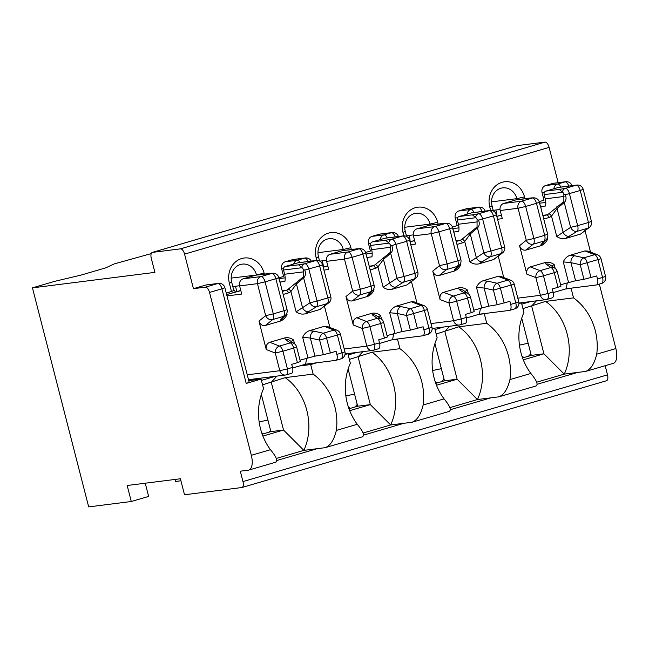 <?xml version="1.0" encoding="UTF-8"?>
<svg xmlns="http://www.w3.org/2000/svg" width="649" height="649" viewBox="0 0 649 649"><rect width="100%" height="100%" fill="white"/><g stroke="black" fill="none" stroke-linecap="round" stroke-linejoin="round"><path stroke-width="0.97" d="M516.677 145.749A5.809 2.653 73.7 0 1 516.864 145.684A5.809 2.653 73.7 0 1 517.05 145.644L545.006 142.107A5.809 2.653 73.7 0 1 549.111 147.388L558.164 182.669M599.327 284.108L615.877 348.562A14.529 6.644 73.7 0 1 613.305 363.351L585.544 371.431C590.679 369.565 594.411 363.805 596.739 354.167A55.984 49.665 82.8 0 0 573.529 297.867L571.079 288.318L571.956 288.059M605.168 365.728L607.505 374.846A5.809 2.653 73.7 0 1 606.482 380.76A5.809 2.653 73.7 0 1 606.288 380.801M571.964 185.679A5.809 5.809 0 0 0 565.709 181.72L553.727 183.237A5.809 5.151 -97.2 0 0 553.013 183.383L545.574 185.557A5.809 5.151 -97.2 0 0 542.061 192.631L544.008 200.208L539.141 201.636M493.199 210.349L500.038 209.481M536.658 382.204L564.249 374.124L585.544 371.431M518.932 303.586L521.48 302.84L523.93 312.388A55.984 49.665 82.8 0 0 530.858 373.459C536.723 380.549 538.419 384.719 535.952 385.96M449.862 407.621L477.453 399.541L498.748 396.847C503.884 394.973 507.615 389.222 509.944 379.584A55.984 49.665 82.8 0 0 486.734 323.275L484.284 313.727L485.16 313.475M498.748 396.847L536.399 385.871M485.168 211.095A5.809 5.809 0 0 0 478.913 207.136L466.931 208.645A5.809 5.151 -97.2 0 0 466.217 208.8L458.778 210.974L470.76 209.457A5.809 5.151 82.8 0 0 467.077 214.178M145.246 483.213L148.637 496.42L131.276 501.507L88.686 506.893L32.45 287.856L54.767 281.325L80.914 275.127L105.714 267.867L114.289 263.892L151.233 253.613M32.45 287.856L154.9 272.377L151.29 258.334A5.809 2.653 73.7 0 1 152.32 252.42A5.809 2.653 73.7 0 1 152.515 252.388L180.463 248.851A5.809 2.653 73.7 0 1 184.567 254.132L193.434 288.667L205.409 287.158A5.809 2.653 73.7 0 1 209.513 292.439L251.333 455.306A14.529 6.644 73.7 0 1 248.762 470.087A14.529 6.644 73.7 0 1 248.283 470.184L240.3 471.198L242.969 481.59A5.809 2.653 73.7 0 1 241.939 487.504A5.809 2.653 73.7 0 1 241.744 487.537L184.519 494.773L180.406 478.767L127.172 485.501L131.276 501.507M458.778 210.974A5.809 5.151 -97.2 0 0 455.265 218.04L457.212 225.625L452.345 227.053M406.404 235.765L413.243 234.897M432.137 329.002L434.684 328.256L437.134 337.796A55.984 49.665 82.8 0 0 444.062 398.875C449.927 405.966 451.623 410.136 449.157 411.369M363.067 433.037L390.657 424.957L411.953 422.264C417.088 420.39 420.82 414.638 423.148 405A55.984 49.665 82.8 0 0 399.938 348.691L397.488 339.143L398.364 338.883M411.953 422.264L449.603 411.279M398.372 236.512A5.809 5.809 0 0 0 392.118 232.545L380.136 234.062A5.809 5.151 -97.2 0 0 379.422 234.208L371.982 236.39L383.965 234.873A5.809 5.151 82.8 0 0 380.282 239.586M371.982 236.39A5.809 5.151 -97.2 0 0 368.47 243.456L370.417 251.041L365.549 252.461M319.795 261.149L326.447 260.314M344.992 354.516L347.888 353.664L350.338 363.213A55.984 49.665 82.8 0 0 357.266 424.292C363.132 431.382 364.827 435.552 362.361 436.785M276.271 458.454L303.862 450.374L325.157 447.68C330.292 445.806 334.024 440.046 336.352 430.409A55.984 49.665 82.8 0 0 313.142 374.108L310.693 364.56L316.801 362.767M325.157 447.68L362.807 436.696M311.228 261.093A5.809 5.809 0 0 0 305.322 257.961L293.34 259.478A5.809 5.151 -97.2 0 0 292.626 259.624L285.187 261.807L297.169 260.29A5.809 5.151 82.8 0 0 293.673 264.046M180.925 480.787L175.481 481.477L174.962 479.457M285.187 261.807A5.809 5.151 -97.2 0 0 281.674 268.873L283.621 276.458L278.697 277.894M232.813 286.59L239.57 285.738M226.306 293.234L233.843 290.59L231.677 282.161A14.529 12.883 -97.2 0 1 242.255 264.119A14.529 12.883 -97.2 0 1 256.477 274.9L264.094 273.115L264.338 274.065M246.214 383.437L221.917 288.805L224.879 287.694L249.184 382.326L246.214 383.437L261.093 379.081L263.543 388.629A55.984 49.665 82.8 0 0 270.471 449.7C276.336 456.799 278.032 460.96 275.565 462.202M224.879 287.694A5.809 5.809 0 0 0 218.526 283.378L206.544 284.895A5.809 5.151 -97.2 0 0 205.83 285.041L193.434 288.667M490.636 210.43L489.768 207.039A20.338 18.042 -97.2 0 1 502.075 182.296A20.338 18.042 -97.2 0 1 524.481 196.866L524.944 198.667M231.539 291.701L229.381 283.28A20.338 18.042 -97.2 0 1 241.688 258.537A20.338 18.042 -97.2 0 1 264.094 273.115M316.826 260.419L316.177 257.864A20.338 18.042 -97.2 0 1 328.483 233.121A20.338 18.042 -97.2 0 1 350.89 247.699L351.352 249.492M403.84 235.847L402.972 232.447A20.338 18.042 -97.2 0 1 415.279 207.712A20.338 18.042 -97.2 0 1 437.686 222.282L438.148 224.083M577.561 372.445L537.356 384.216M490.766 397.861L450.56 409.633M403.97 423.27L363.764 435.049M317.174 448.686L276.969 460.457M256.517 275.054L231.166 278.105M248.745 380.639L261.093 379.081M299.489 365.979L310.693 364.56M313.142 374.108L285.195 377.637C306.636 392.531 315.203 425.882 303.862 450.374L283.532 430.036L271.274 382.302L276.953 376.096M285.195 377.637L262.569 384.849M262.902 436.079L283.532 430.036L270.884 431.634L261.344 394.462M262.188 434.181L270.884 431.634M343.524 250.482L343.272 249.484L350.89 247.699M319.576 261.036L318.472 256.744A14.529 12.883 -97.2 0 1 329.051 238.702A14.529 12.883 -97.2 0 1 343.272 249.484L317.961 252.688M345.081 354.021L347.888 353.664M391.728 339.873L397.488 339.143M399.938 348.691L371.991 352.229C393.432 367.115 401.999 400.465 390.657 424.957L370.328 404.619L358.07 356.885L362.848 351.669M371.991 352.229L349.365 359.432M349.697 410.663L370.328 404.619L357.68 406.217L348.14 369.046M348.984 408.765L357.68 406.217M430.319 225.073L430.068 224.075L437.686 222.282M406.582 236.463L405.268 231.336A14.529 12.883 -97.2 0 1 415.847 213.294A14.529 12.883 -97.2 0 1 430.068 224.075L404.757 227.272M432.137 328.572L434.684 328.256M478.524 314.457L484.284 313.727M486.734 323.275L458.786 326.812C480.228 341.699 488.794 375.057 477.453 399.541L457.123 379.211L444.865 331.469L449.643 326.252M458.786 326.812L436.16 334.016M436.493 385.246L457.123 379.211L444.476 380.809L434.935 343.629M435.779 383.356L444.476 380.809M517.115 199.657L516.864 198.659L524.481 196.866M493.378 211.047L492.064 205.92A14.529 12.883 -97.2 0 1 502.642 187.877A14.529 12.883 -97.2 0 1 516.864 198.659L491.553 201.855M518.932 303.164L521.48 302.84M565.32 289.04L571.079 288.318M573.529 297.867L545.582 301.396C567.023 316.282 575.59 349.641 564.249 374.124L543.919 353.794L531.661 306.052L536.439 300.836M545.582 301.396L522.956 308.599M523.289 359.83L543.919 353.794L531.271 355.392L521.731 318.221M522.575 357.94L531.271 355.392M270.552 430.328A13.077 11.601 -97.2 0 1 269.075 432.169M236.585 291.669A14.529 12.883 82.8 0 0 236.114 288.756L235.473 286.258M233.47 289.154A35.5 16.233 73.7 0 1 235.425 292.009M247.253 374.822L279.8 370.709L275.257 353.015L266.268 349.576L258.959 321.093C260.16 324.532 262.31 325.985 265.409 325.457L280.425 321.06L280.4 320.03L283.499 316.396A5.809 2.653 73.7 0 0 284.075 310.717L273.294 313.881L265.068 281.869L275.857 278.705A5.809 2.653 73.7 0 0 271.753 273.432L260.971 276.588L243.132 278.843L255.536 275.208L271.753 273.432A5.809 5.557 -92 0 1 272.994 273.237L270.641 273.318M270.641 273.334L255.893 275.135A2.904 2.58 82.8 0 0 255.536 275.208M243.132 278.843A5.809 5.151 82.8 0 0 239.611 285.909L241.704 294.054L226.988 295.912M279.946 282.031L284.919 281.398A14.529 12.883 82.8 0 0 284.611 274.243L283.532 270.033L302.069 267.688A3.286 1.501 73.7 0 1 303.261 269.408L304.779 270.122C305.939 273.521 305.557 276.109 303.643 277.894A2.904 2.101 -142.6 0 1 303.245 276.977L303.261 269.408M302.069 267.688L301.728 267.461A5.809 4.567 80.4 0 1 304.738 263.77L315.528 260.614A5.809 5.151 -97.2 0 1 316.241 260.46L298.402 262.715A5.809 5.151 82.8 0 0 297.688 262.869L285.292 266.496A2.904 2.58 82.8 0 0 283.532 270.033M226.647 294.581L240.828 290.63M292.634 367.983L305.598 364.186L335.679 360.382A5.809 2.653 -106.3 0 0 335.866 360.341A5.809 2.653 -106.3 0 0 336.896 354.435L336.101 351.344L323.364 354.711L314.976 356.139L310.336 338.04L302.669 337.293C304.121 334.065 306.32 331.874 309.273 330.73L324.289 326.333L327.201 326.463L336.855 330.163A5.809 4.884 111 0 0 334.073 330.073A5.809 2.653 73.7 0 1 337.439 335.249L341.982 352.942A5.809 2.653 73.7 0 1 340.952 358.856A5.809 2.653 73.7 0 1 340.757 358.897M280.425 321.06C283.378 319.916 285.576 317.726 287.028 314.489L286.744 313.378M266.268 349.576C265.66 345.958 266.82 343.54 269.733 342.307L284.749 337.91C287.84 337.285 290.776 337.975 293.567 339.962L291.198 341.488M314.976 356.139L300.025 360.154M329.927 327.51L324.476 306.287M328.84 302.759L319.965 309.484L327.266 303.578A5.809 5.078 51 0 0 328.84 302.759A5.809 5.809 0 0 0 330.812 296.796L322.594 264.784A5.809 5.809 0 0 0 316.241 260.46M301.728 267.461L298.581 264.816L304.738 263.77A5.809 2.653 73.7 0 1 308.843 269.051L317.061 301.063L327.85 297.907A5.809 2.653 73.7 0 1 327.266 303.578L316.477 306.734A5.809 4.511 -123.3 0 1 310.027 302.767L317.061 301.063A5.809 2.653 73.7 0 1 316.477 306.734L304.949 313.881L319.965 309.484M304.949 313.881C301.866 314.497 298.921 313.816 296.131 311.828L302.539 307.683L296.447 283.962L290.914 291.523A2.904 1.209 -125.9 0 0 288.14 289.243L303.245 276.977M296.634 346.955L300.382 361.558L297.42 362.669L293.664 348.067L296.634 346.955A5.809 5.809 0 0 0 294.297 343.613L289.405 340.254A5.809 5.281 -55.5 0 0 285.414 339.532L284.749 337.91M309.273 330.73L314.002 331.168A5.809 4.316 102.6 0 0 310.336 338.04L319.616 340.108L340.401 334.146A5.809 5.809 0 0 0 336.855 330.163M291.287 373.378A5.809 2.653 -106.3 0 0 291.474 373.345A5.809 2.653 -106.3 0 0 292.504 367.431L291.709 364.34L297.42 362.669M285.162 277.829L278.851 278.632M280.49 283.881L278.502 276.847C280.636 285.471 280.117 281.634 280.433 283.353M285.909 314.741L287.028 314.489M306.653 358.216L305.598 364.186M278.462 276.669A3.286 1.501 -106.3 0 0 277.756 275.444A5.809 5.809 0 0 0 272.88 273.245M269.676 273.399L268.824 273.529M280.4 320.03A5.809 5.476 40.4 0 0 282.745 318.456L285.844 314.822A5.809 5.809 0 0 0 287.045 309.614L280.441 283.897M265.409 325.457L272.71 319.551L283.499 316.396A5.809 5.476 40.4 0 0 285.844 314.822M308.997 311.658A5.809 4.511 -123.3 0 1 302.539 307.683L310.027 302.767L303.643 277.894L296.447 283.962A2.904 2.263 -122 0 1 296.22 282.161M314.002 331.168L323.283 333.237A5.809 4.316 102.6 0 0 319.616 340.108L323.364 354.711M292.504 367.431L287.426 368.916A5.809 2.653 73.7 0 1 286.396 374.83A5.809 2.653 73.7 0 1 286.201 374.871A5.809 5.151 82.8 0 1 285.487 375.017A5.809 5.151 82.8 0 1 279.8 370.709L287.426 368.916L282.883 351.223L275.257 353.015A5.809 4.884 -69 0 1 279.516 346.055L290.298 342.891A5.809 5.281 -55.5 0 1 294.297 343.613M282.201 290.76L286.574 290.2L288.829 292.788L284.213 294.135A17.434 15.462 -97.2 0 1 283.094 294.216M284.611 274.243L303.456 271.858M517.805 298.159L540.406 295.303L535.863 277.618L526.866 274.17L519.557 245.695C520.766 249.135 522.916 250.587 526.014 250.06L541.031 245.663L541.006 244.624L544.097 240.99A5.809 2.653 73.7 0 0 544.681 235.319L533.892 238.475L525.674 206.463L536.463 203.307A5.809 2.653 73.7 0 0 532.358 198.026L521.569 201.182L503.738 203.437L516.133 199.811L532.358 198.026A5.809 5.557 -92 0 1 533.6 197.84L531.247 197.921M531.247 197.937L516.49 199.738A2.904 2.58 82.8 0 0 516.133 199.811M503.738 203.437A5.809 5.151 82.8 0 0 500.217 210.511L502.31 218.656L497.548 219.257M540.552 206.625L545.525 206.001A14.529 12.883 82.8 0 0 545.217 198.845L544.138 194.627L562.667 192.291A3.286 1.501 73.7 0 1 563.859 194.01L565.384 194.724C566.536 198.115 566.155 200.703 564.241 202.488A2.904 2.101 -142.6 0 1 563.851 201.571L563.859 194.01M562.667 192.291L562.334 192.063A5.809 4.567 80.4 0 1 565.344 188.372L576.125 185.208A5.809 5.151 -97.2 0 1 576.839 185.062L559.008 187.318A5.809 5.151 82.8 0 0 558.294 187.464L545.89 191.098A2.904 2.58 82.8 0 0 544.138 194.627M496.81 216.377L501.426 215.225M553.24 292.577L566.196 288.789L596.277 284.984A5.809 2.653 -106.3 0 0 596.472 284.943A5.809 2.653 -106.3 0 0 597.502 279.029L596.707 275.939L583.962 279.313L575.582 280.733L570.933 262.642L563.275 261.896C564.727 258.667 566.926 256.477 569.879 255.325L584.895 250.928L587.799 251.066L597.453 254.765A5.809 4.884 111 0 0 594.671 254.676A5.809 2.653 73.7 0 1 598.037 259.851L602.58 277.545A5.809 2.653 73.7 0 1 601.55 283.459A5.809 2.653 73.7 0 1 601.363 283.491M541.031 245.663C543.976 244.511 546.182 242.32 547.634 239.092L547.342 237.98M526.866 274.17C526.266 270.56 527.418 268.134 530.338 266.909L545.355 262.504C548.437 261.888 551.374 262.569 554.173 264.557L551.804 266.09M575.582 280.733L560.622 284.757M590.525 252.112L585.082 230.882M589.446 227.361L580.571 234.078L587.872 228.18A5.809 5.078 51 0 0 589.446 227.361A5.809 5.809 0 0 0 591.417 221.398L583.2 189.378A5.809 5.809 0 0 0 576.839 185.062M562.334 192.063L559.187 189.419L565.344 188.372A5.809 2.653 73.7 0 1 569.441 193.645L577.667 225.665L588.448 222.502A5.809 2.653 73.7 0 1 587.872 228.18L577.083 231.336A5.809 4.511 -123.3 0 1 570.625 227.361L577.667 225.665A5.809 2.653 73.7 0 1 577.083 231.336L565.547 238.483L580.571 234.078M565.547 238.483C562.464 239.1 559.527 238.418 556.737 236.423L563.145 232.285L557.053 208.564L551.52 216.125A2.904 1.209 -125.9 0 0 548.746 213.837L563.851 201.571M557.24 271.558L560.987 286.16L558.018 287.272L554.27 272.669L557.24 271.558A5.809 5.809 0 0 0 554.895 268.215L550.011 264.857M569.879 255.325L574.608 255.763A5.809 4.316 102.6 0 0 570.933 262.642L580.214 264.711L601.006 258.74A5.809 5.809 0 0 0 597.453 254.765M551.885 297.98A5.809 2.653 -106.3 0 0 552.08 297.94A5.809 2.653 -106.3 0 0 553.11 292.026L548.024 293.518A5.809 2.653 73.7 0 1 546.993 299.432A5.809 2.653 73.7 0 1 546.807 299.473A5.809 5.151 82.8 0 1 546.093 299.619A5.809 5.151 82.8 0 1 540.406 295.303L548.024 293.518L543.481 275.825L535.863 277.618A5.809 4.884 -69 0 1 540.114 270.649L550.904 267.493L546.02 264.135L545.355 262.504M553.11 292.026L552.315 288.943L558.018 287.272M545.768 202.431L539.457 203.226M541.096 208.483L539.108 201.458M546.515 239.343L547.634 239.092M567.258 282.818L566.196 288.789M539.068 201.271A3.286 1.501 -106.3 0 0 538.362 200.046A5.809 5.809 0 0 0 533.478 197.84M530.274 198.002L529.43 198.132M541.006 244.624A5.809 5.476 40.4 0 0 543.351 243.059L546.442 239.424A5.809 5.809 0 0 0 547.651 234.208L541.047 208.491M526.014 250.06L533.316 244.154L544.097 240.99A5.809 5.476 40.4 0 0 546.442 239.424M569.595 236.26A5.809 4.511 -123.3 0 1 563.145 232.285L570.625 227.361L564.241 202.488L557.053 208.564A2.904 2.263 -122 0 1 556.826 206.763M574.608 255.763L583.889 257.831A5.809 4.316 102.6 0 0 580.214 264.711L583.962 279.313M530.338 266.909L540.114 270.649A5.809 2.653 73.7 0 1 543.481 275.825L554.27 272.669A5.809 2.653 73.7 0 0 550.904 267.493A5.809 5.281 -55.5 0 1 554.895 268.215M546.02 264.135A5.809 5.281 -55.5 0 1 550.003 264.857M542.807 215.354L547.18 214.803L549.435 217.383L544.811 218.737A17.434 15.462 -97.2 0 1 543.692 218.81M545.217 198.845L564.062 196.46M530.793 353.518A13.077 11.601 -97.2 0 1 528.335 356.252M496.866 216.36A14.529 12.883 82.8 0 0 496.355 211.947L495.86 210.008M431.009 323.575L453.61 320.72L449.067 303.026L440.071 299.587L432.761 271.112C433.97 274.543 436.12 276.003 439.219 275.468L454.235 271.071L454.211 270.041L457.302 266.406A5.809 2.653 73.7 0 0 457.886 260.736L447.096 263.892L438.878 231.88L449.668 228.724A5.809 2.653 73.7 0 0 445.563 223.443L434.773 226.598L416.942 228.854L429.338 225.227L445.563 223.443A5.809 5.557 -92 0 1 446.804 223.248L442.634 223.54M443.462 223.41L429.695 225.146A2.904 2.58 82.8 0 0 429.338 225.227M416.942 228.854A5.809 5.151 82.8 0 0 413.421 235.92L415.514 244.065L410.752 244.665M453.756 232.042L458.729 231.417A14.529 12.883 82.8 0 0 458.421 224.254L457.342 220.043L475.871 217.699A3.286 1.501 73.7 0 1 477.064 219.419L478.589 220.133C479.741 223.532 479.36 226.12 477.445 227.904A2.904 2.101 -142.6 0 1 477.056 226.988L477.064 219.419M475.871 217.699L475.539 217.472A5.809 4.567 80.4 0 1 478.548 213.781L489.33 210.625A5.809 5.151 -97.2 0 1 490.044 210.479L472.212 212.734A5.809 5.151 82.8 0 0 471.499 212.88L459.094 216.515A2.904 2.58 82.8 0 0 457.342 220.043M413.486 240.787L410.014 241.801L414.63 240.641M466.444 317.994L479.4 314.197L509.481 310.4A5.809 2.653 -106.3 0 0 509.676 310.36A5.809 2.653 -106.3 0 0 510.706 304.446L509.911 301.355L497.175 304.73L488.786 306.15L484.138 288.051L476.48 287.312C477.932 284.075 480.13 281.885 483.083 280.741L498.099 276.344L501.004 276.482L510.658 280.173A5.809 4.884 111 0 0 507.875 280.092A5.809 2.653 73.7 0 1 511.242 285.268L515.785 302.953A5.809 2.653 73.7 0 1 514.754 308.867A5.809 2.653 73.7 0 1 514.568 308.908M454.235 271.071C457.18 269.927 459.387 267.737 460.839 264.508L460.547 263.389M440.071 299.587C439.47 295.976 440.622 293.551 443.543 292.318L458.559 287.921C461.642 287.304 464.579 287.986 467.377 289.973L465.009 291.506M488.786 306.15L473.827 310.173M503.738 277.521L498.286 256.298M502.651 252.769L493.775 259.495L501.077 253.589A5.809 5.078 51 0 0 502.651 252.769A5.809 5.809 0 0 0 504.622 246.807L496.404 214.795A5.809 5.809 0 0 0 490.044 210.479M475.539 217.472L472.391 214.827L478.548 213.781A5.809 2.653 73.7 0 1 482.645 219.062L490.871 251.074L501.653 247.918A5.809 2.653 73.7 0 1 501.077 253.589L490.287 256.753A5.809 4.511 -123.3 0 1 483.829 252.777L490.871 251.074A5.809 2.653 73.7 0 1 490.287 256.753L478.751 263.892L493.775 259.495M478.751 263.892C475.668 264.516 472.732 263.827 469.941 261.839L476.35 257.694L470.257 233.973L464.725 241.542A2.904 1.209 -125.9 0 0 461.95 239.254L477.056 226.988M470.444 296.974L474.192 311.577L471.223 312.68L467.475 298.078L470.444 296.974A5.809 5.809 0 0 0 468.099 293.624L463.216 290.273A5.809 5.281 -55.5 0 0 459.224 289.551L458.559 287.921M483.083 280.741L487.813 281.179A5.809 4.316 102.6 0 0 484.138 288.051L493.418 290.127L514.211 284.157A5.809 5.809 0 0 0 510.658 280.173M465.09 323.397A5.809 2.653 -106.3 0 0 465.284 323.356A5.809 2.653 -106.3 0 0 466.315 317.442L465.52 314.351L471.223 312.68M458.973 227.848L452.661 228.643M454.3 233.891L452.312 226.866C454.438 235.49 453.927 231.652 454.243 233.364M459.719 264.751L460.839 264.508M480.463 308.226L479.4 314.197M452.272 226.679A3.286 1.501 -106.3 0 0 451.566 225.463A5.809 5.809 0 0 0 446.682 223.256M454.211 270.041A5.809 5.476 40.4 0 0 456.555 268.467L459.646 264.841A5.809 5.809 0 0 0 460.855 259.624L454.251 233.908M439.219 275.468L446.52 269.57L457.302 266.406A5.809 5.476 40.4 0 0 459.646 264.841M482.799 261.669A5.809 4.511 -123.3 0 1 476.35 257.694L483.829 252.777L477.445 227.904L470.257 233.973A2.904 2.263 -122 0 1 470.03 232.18M487.813 281.179L497.093 283.248A5.809 4.316 102.6 0 0 493.418 290.127L497.175 304.73M466.315 317.442L461.228 318.935A5.809 2.653 73.7 0 1 460.198 324.841A5.809 2.653 73.7 0 1 460.011 324.881A5.809 5.151 82.8 0 1 459.297 325.035A5.809 5.151 82.8 0 1 453.61 320.72L461.228 318.935L456.685 301.241L449.067 303.026A5.809 4.884 -69 0 1 453.318 296.066L464.108 292.902A5.809 5.281 -55.5 0 1 468.099 293.624M456.012 240.771L460.384 240.219L462.64 242.799L458.016 244.154A17.434 15.462 -97.2 0 1 456.896 244.227M458.421 224.254L477.266 221.877M443.997 378.935A13.077 11.601 -97.2 0 1 441.539 381.669M410.071 241.777A14.529 12.883 82.8 0 0 409.56 237.364L409.065 235.425M344.213 348.992L366.815 346.136L362.272 328.443L353.275 325.003L345.966 296.52C347.174 299.96 349.324 301.412 352.423 300.885L367.439 296.488L367.415 295.457L370.506 291.823A5.809 2.653 73.7 0 0 371.09 286.144L360.3 289.308L352.083 257.296L362.872 254.132A5.809 2.653 73.7 0 0 358.767 248.859L347.978 252.015L330.146 254.27L342.542 250.636L358.767 248.859A5.809 5.557 -92 0 1 360.008 248.664L357.656 248.745M357.656 248.762L342.899 250.563A2.904 2.58 82.8 0 0 342.542 250.636M330.146 254.27A5.809 5.151 82.8 0 0 326.625 261.336L328.719 269.481L323.956 270.081M366.961 257.458L371.934 256.826A14.529 12.883 82.8 0 0 371.626 249.67L370.547 245.46L389.076 243.115A3.286 1.501 73.7 0 1 390.268 244.835L391.793 245.549C392.945 248.948 392.564 251.536 390.649 253.321A2.904 2.101 -142.6 0 1 390.26 252.404L390.268 244.835M389.076 243.115L388.743 242.888A5.809 4.567 80.4 0 1 391.753 239.197L402.534 236.041A5.809 5.151 -97.2 0 1 403.248 235.895L385.417 238.142A5.809 5.151 82.8 0 0 384.703 238.297L372.299 241.923A2.904 2.58 82.8 0 0 370.547 245.46M326.69 266.204L323.218 267.218L327.834 266.058M379.649 343.41L392.604 339.614L422.686 335.809A5.809 2.653 -106.3 0 0 422.88 335.776A5.809 2.653 -106.3 0 0 423.911 329.862L423.116 326.772L410.379 330.138L401.991 331.566L397.342 313.467L389.684 312.729C391.136 309.492 393.335 307.302 396.288 306.158L411.304 301.761L414.208 301.89L423.862 305.59A5.809 4.884 111 0 0 421.079 305.501A5.809 2.653 73.7 0 1 424.446 310.676L428.989 328.37A5.809 2.653 73.7 0 1 427.959 334.284A5.809 2.653 73.7 0 1 427.772 334.324M367.439 296.488C370.384 295.344 372.591 293.153 374.043 289.916L373.751 288.805M353.275 325.003C352.675 321.385 353.827 318.967 356.747 317.734L371.763 313.337C374.846 312.713 377.783 313.402 380.582 315.39L378.213 316.915M401.991 331.566L387.031 335.582M416.942 302.937L411.49 281.715M415.855 278.186L406.98 284.911L414.281 279.005A5.809 5.078 51 0 0 415.855 278.186A5.809 5.809 0 0 0 417.826 272.223L409.608 240.211A5.809 5.809 0 0 0 403.248 235.895M388.743 242.888L385.595 240.244L391.753 239.197A5.809 2.653 73.7 0 1 395.849 244.478L404.076 276.49L414.857 273.334A5.809 2.653 73.7 0 1 414.281 279.005L403.491 282.169A5.809 4.511 -123.3 0 1 397.034 278.194L404.076 276.49A5.809 2.653 73.7 0 1 403.491 282.169L391.955 289.308L406.98 284.911M391.955 289.308C388.873 289.933 385.936 289.243 383.145 287.256L389.554 283.11L383.462 259.389L377.929 266.95A2.904 1.209 -125.9 0 0 375.154 264.67L390.26 252.404M383.648 322.391L387.396 336.993L384.427 338.097L380.679 323.494L383.648 322.391A5.809 5.809 0 0 0 381.304 319.04L376.42 315.69A5.809 5.281 -55.5 0 0 372.429 314.968L371.763 313.337M396.288 306.158L401.017 306.596A5.809 4.316 102.6 0 0 397.342 313.467L406.623 315.536L427.415 309.573A5.809 5.809 0 0 0 423.862 305.59M378.294 348.813A5.809 2.653 -106.3 0 0 378.489 348.773A5.809 2.653 -106.3 0 0 379.519 342.859L378.724 339.768L384.427 338.097M372.177 253.256L365.866 254.059M367.504 259.308L365.517 252.283M372.924 290.168L374.043 289.916M393.667 333.643L392.604 339.614M365.476 252.096A3.286 1.501 -106.3 0 0 364.77 250.871A5.809 5.809 0 0 0 359.887 248.672M356.682 248.827L355.839 248.956M367.415 295.457A5.809 5.476 40.4 0 0 369.76 293.883L372.851 290.249A5.809 5.809 0 0 0 374.059 285.041L367.456 259.324M352.423 300.885L359.724 294.979L370.506 291.823A5.809 5.476 40.4 0 0 372.851 290.249M396.004 287.085A5.809 4.511 -123.3 0 1 389.554 283.11L397.034 278.194L390.649 253.321L383.462 259.389A2.904 2.263 -122 0 1 383.234 257.588M401.017 306.596L410.298 308.664A5.809 4.316 102.6 0 0 406.623 315.536L410.379 330.138M379.519 342.859L374.432 344.343A5.809 2.653 73.7 0 1 373.402 350.257A5.809 2.653 73.7 0 1 373.216 350.298A5.809 5.151 82.8 0 1 372.502 350.444A5.809 5.151 82.8 0 1 366.815 346.136L374.432 344.343L369.889 326.658L362.272 328.443A5.809 4.884 -69 0 1 366.523 321.482L377.312 318.318A5.809 5.281 -55.5 0 1 381.304 319.04M369.216 266.187L373.589 265.636L375.844 268.215L371.22 269.562A17.434 15.462 -97.2 0 1 370.1 269.643M371.626 249.67L390.471 247.285M357.201 404.351A13.077 11.601 -97.2 0 1 354.743 407.077M323.275 267.193A14.529 12.883 82.8 0 0 322.764 262.78L322.269 260.841M568.775 186.085A5.809 2.653 -106.3 0 0 564.995 181.866L557.556 184.048A5.809 5.151 82.8 0 0 553.873 188.762M560.85 187.082A5.809 2.653 -106.3 0 0 557.556 184.048L545.574 185.557M542.061 192.631L544.406 192.331M530.858 373.459L509.944 379.584M615.877 348.562L596.739 354.167M466.217 208.8L478.199 207.282L470.76 209.457A5.809 2.653 -106.3 0 1 474.054 212.499M481.98 211.493A5.809 2.653 -106.3 0 0 478.199 207.282A5.809 5.151 82.8 0 1 478.913 207.136M553.013 183.383L564.995 181.866A5.809 5.151 82.8 0 1 565.709 181.72M455.265 218.04L457.61 217.748M444.062 398.875L423.148 405M379.422 234.208L391.404 232.699L383.965 234.873A5.809 2.653 -106.3 0 1 387.258 237.915M395.184 236.909A5.809 2.653 -106.3 0 0 391.404 232.699A5.809 5.151 82.8 0 1 392.118 232.545M368.47 243.456L370.814 243.164M357.266 424.292L336.352 430.409M292.626 259.624L304.608 258.107L297.169 260.29A5.809 2.653 -106.3 0 1 300.025 262.512M308.064 261.498A5.809 2.653 -106.3 0 0 304.608 258.107A5.809 5.151 82.8 0 1 305.322 257.961M281.674 268.873L283.483 268.645M205.83 285.041L217.813 283.524A5.809 2.653 -106.3 0 1 221.917 288.805L209.513 292.439M270.471 449.7L251.333 455.306M218.526 283.378A5.809 5.151 82.8 0 0 217.813 283.524L205.409 287.158M517.05 145.644L152.515 252.388M545.006 142.107L180.463 248.851M549.111 147.388L184.567 254.132M607.505 374.846L242.969 481.59M231.677 282.161L229.381 283.28M261.425 380.387L275.387 376.298M318.472 256.744L316.177 257.864M348.221 354.971L356.958 352.415M405.268 231.336L402.972 232.447M435.017 329.554L443.754 326.999M492.064 205.92L489.768 207.039M521.812 304.138L530.549 301.582M267.915 420.057L259.146 421.931M263.08 433.921L261.685 432.721M239.676 290.768L226.647 294.589M336.896 354.435L344.944 351.831L340.401 334.146M330.398 353.015L326.65 338.413A5.809 2.653 73.7 0 0 323.283 333.237L334.073 330.073L324.289 326.333M294.557 343.808L293.567 339.962M307.942 357.834L302.669 337.293M296.131 311.828L290.914 291.523A17.434 15.462 -97.2 0 1 288.829 292.788M285.414 339.532L290.298 342.891A5.809 2.653 73.7 0 1 293.664 348.067L282.883 351.223A5.809 2.653 73.7 0 0 279.516 346.055L269.733 342.307M330.812 296.796L327.85 297.907L319.624 265.895L322.594 264.784M304.779 270.122L319.624 265.895A5.809 2.653 73.7 0 0 315.528 260.614L297.688 262.869M285.292 266.496L298.581 264.816M258.959 321.093L265.668 315.665L273.294 313.881A5.809 2.653 73.7 0 1 272.71 319.551A5.809 5.078 -129 0 1 265.668 315.665L257.45 283.654L239.611 285.909M287.045 309.614L284.075 310.717L275.857 278.705L278.51 277.813M260.971 276.588A5.809 2.653 73.7 0 1 265.068 281.869L257.45 283.654A5.809 5.151 82.8 0 1 260.971 276.588M288.14 289.243A14.529 12.883 -97.2 0 1 286.574 290.2L282.396 291.425M500.282 215.371L496.81 216.385M597.502 279.029L605.549 276.433L601.006 258.74M591.004 277.61L587.256 263.007A5.809 2.653 73.7 0 0 583.889 257.831L594.671 254.676L584.895 250.928M555.155 268.402L554.173 264.557M568.548 282.437L563.275 261.896M556.737 236.423L551.52 216.125A17.434 15.462 -97.2 0 1 549.435 217.383M591.417 221.398L588.448 222.502L580.23 190.49L583.2 189.378M565.384 194.724L580.23 190.49A5.809 2.653 73.7 0 0 576.125 185.208L558.294 187.464M545.89 191.098L559.187 189.419M519.557 245.695L526.274 240.268L533.892 238.475A5.809 2.653 73.7 0 1 533.316 244.154A5.809 5.078 -129 0 1 526.274 240.268L518.056 208.256L500.217 210.511M547.651 234.208L544.681 235.319L536.463 203.307L539.116 202.415M521.569 201.182A5.809 2.653 73.7 0 1 525.674 206.463L518.056 208.256A5.809 5.151 82.8 0 1 521.569 201.182M548.746 213.837A14.529 12.883 -97.2 0 1 547.18 214.803L543.002 216.028M528.156 343.248L519.451 345.114M523.848 357.567L521.877 355.871M510.706 304.446L518.754 301.85L514.211 284.157M504.208 303.026L500.46 288.424A5.809 2.653 73.7 0 0 497.093 283.248L507.875 280.092L498.099 276.344M468.359 293.819L467.377 289.973M481.753 307.853L476.48 287.312M469.941 261.839L464.725 241.542A17.434 15.462 -97.2 0 1 462.64 242.799M459.224 289.551L464.108 292.902A5.809 2.653 73.7 0 1 467.475 298.078L456.685 301.241A5.809 2.653 73.7 0 0 453.318 296.066L443.543 292.318M504.622 246.807L501.653 247.918L493.435 215.906L496.404 214.795M478.589 220.133L493.435 215.906A5.809 2.653 73.7 0 0 489.33 210.625L471.499 212.88M459.094 216.515L472.391 214.827M432.761 271.112L439.478 265.684L447.096 263.892A5.809 2.653 73.7 0 1 446.52 269.57A5.809 5.078 -129 0 1 439.478 265.684L431.261 233.672L413.421 235.92M460.855 259.624L457.886 260.736L449.668 228.724L452.321 227.823M434.773 226.598A5.809 2.653 73.7 0 1 438.878 231.88L431.261 233.672A5.809 5.151 82.8 0 1 434.773 226.598M461.95 239.254A14.529 12.883 -97.2 0 1 460.384 240.219L456.206 241.444M441.361 368.664L432.656 370.53M437.053 382.983L435.081 381.288M423.911 329.862L431.958 327.258L427.415 309.573M417.412 328.443L413.664 313.84A5.809 2.653 73.7 0 0 410.298 308.664L421.079 305.501L411.304 301.761M381.563 319.235L380.582 315.39M394.957 333.27L389.684 312.729M383.145 287.256L377.929 266.95A17.434 15.462 -97.2 0 1 375.844 268.215M372.429 314.968L377.312 318.318A5.809 2.653 73.7 0 1 380.679 323.494L369.889 326.658A5.809 2.653 73.7 0 0 366.523 321.482L356.747 317.734M417.826 272.223L414.857 273.334L406.639 241.323L409.608 240.211M391.793 245.549L406.639 241.323A5.809 2.653 73.7 0 0 402.534 236.041L384.703 238.297M372.299 241.923L385.595 240.244M345.966 296.52L352.683 291.093L360.3 289.308A5.809 2.653 73.7 0 1 359.724 294.979A5.809 5.078 -129 0 1 352.683 291.093L344.465 259.081L326.625 261.336M374.059 285.041L371.09 286.144L362.872 254.132L365.525 253.24M347.978 252.015A5.809 2.653 73.7 0 1 352.083 257.296L344.465 259.081A5.809 5.151 82.8 0 1 347.978 252.015M375.154 264.67A14.529 12.883 -97.2 0 1 373.589 265.636L369.411 266.853M354.565 394.081L345.86 395.947M350.257 408.399L348.286 406.704M276.012 462.112L248.762 470.087M606.482 380.76L241.939 487.504M516.864 145.684L152.32 252.42M335.866 360.341L340.952 358.856A5.809 5.809 0 0 0 344.944 351.831M248.502 379.697L285.487 375.017A5.809 5.809 0 0 0 286.396 374.83L291.474 373.345M596.472 284.943L601.55 283.459A5.809 5.809 0 0 0 605.549 276.433M518.932 303.051L546.093 299.619A5.809 5.809 0 0 0 546.993 299.432L552.08 297.94M539.108 201.45L540.625 206.836L539.108 201.45C541.234 210.073 540.722 206.236 541.039 207.956M509.676 310.36L514.754 308.867A5.809 5.809 0 0 0 518.754 301.85M432.137 328.467L459.297 325.035A5.809 5.809 0 0 0 460.198 324.841L465.284 323.356M422.88 335.776L427.959 334.284A5.809 5.809 0 0 0 431.958 327.258M345.098 353.908L372.502 350.444A5.809 5.809 0 0 0 373.402 350.257L378.489 348.773M365.517 252.274L367.034 257.669L365.517 252.274C367.642 260.906 367.131 257.061 367.448 258.781"/></g></svg>
